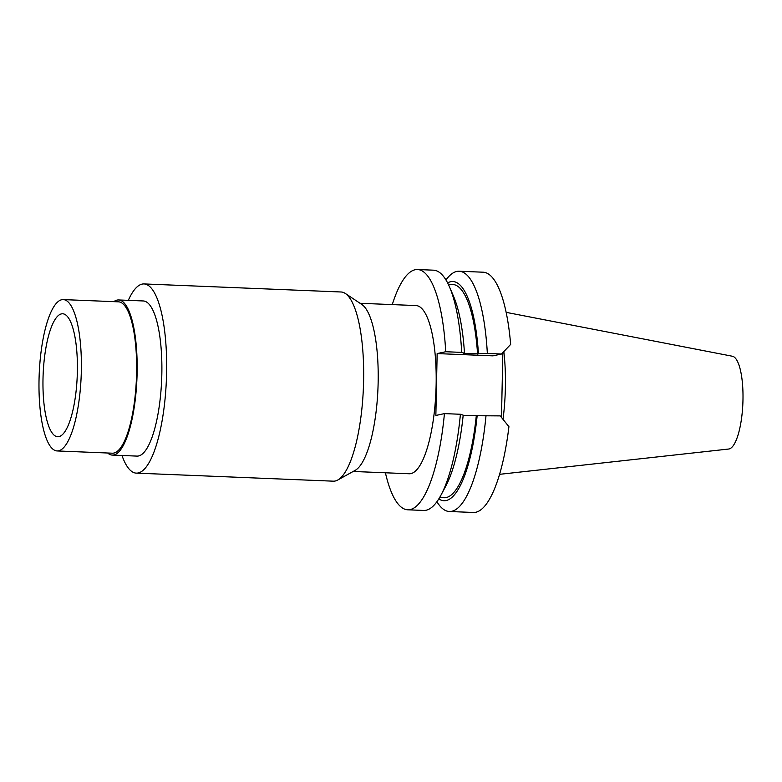 <?xml version="1.0" encoding="UTF-8"?>
<svg xmlns="http://www.w3.org/2000/svg" width="782" height="782" viewBox="0 0 782 782"><rect width="100%" height="100%" fill="white"/><g stroke="black" fill="none" stroke-linecap="round" stroke-linejoin="round"><path stroke-width="1.17" d="M499.551 474.332L728.648 449.034A46.47 12.883 -87.7 0 0 729.029 448.976A46.47 12.883 -87.7 0 0 742.9 402.466A46.47 12.883 -87.7 0 0 732.431 356.25L506.159 312.36M503.012 419.299A84.163 23.343 -87.7 0 0 503.833 351.607M501.487 417.422L502.846 352.643M501.526 354.021L510.656 344.412A120.233 33.343 -87.7 0 0 483.159 272.204L459.161 271.227A120.233 33.343 92.3 0 1 487.342 353.435L501.526 354.021L492.953 355.859L437.148 353.581L445.72 351.734A120.233 33.343 92.3 0 0 417.539 269.526A120.233 33.343 92.3 0 0 415.144 269.731A120.233 33.343 92.3 0 0 392.271 304.599M486.042 415.31A120.233 33.343 92.3 0 1 451.742 511.281A120.233 33.343 92.3 0 1 449.347 511.496L473.345 512.474A120.233 33.343 -87.7 0 0 475.739 512.269A120.233 33.343 -87.7 0 0 508.926 426.679L500.226 415.887L477.147 415.731A109.695 30.42 92.3 0 1 446.121 500.539A109.695 30.42 92.3 0 1 438.8 498.896M444.43 413.61L460.412 414.264L463.188 415.154A109.695 30.42 -87.7 0 1 445.769 486.101L441.019 495.035A120.233 33.343 -87.7 0 1 426.102 510.235A120.233 33.343 -87.7 0 1 423.707 510.451L407.725 509.796A120.233 33.343 92.3 0 0 410.12 509.581A120.233 33.343 92.3 0 0 444.43 413.61L435.857 415.457L437.148 353.581M407.725 509.796A120.233 33.343 92.3 0 1 385.409 472.778M353.171 471.468L409.191 473.755A84.163 23.343 -87.7 0 0 410.873 473.609A84.163 23.343 -87.7 0 0 436.063 387.608A84.163 23.343 -87.7 0 0 416.063 305.567L360.043 303.279M463.169 415.379L477.147 415.731M449.347 511.496A120.233 33.343 92.3 0 1 436.903 501.721M441.019 495.035A120.233 33.343 -87.7 0 0 460.412 414.264M439.601 497.567L444.059 497.743A106.714 29.589 -87.7 0 0 446.18 497.557A106.714 29.589 -87.7 0 0 476.277 415.916M445.965 279.956A120.233 33.343 92.3 0 1 456.766 271.432A120.233 33.343 92.3 0 1 459.161 271.227M447.617 282.918A109.695 30.42 92.3 0 1 450.706 281.706A109.695 30.42 92.3 0 1 478.447 353.855L463.618 353.474L464.488 353.288L461.703 352.389L445.72 351.734M478.447 353.855L487.342 353.435M461.703 352.389A120.233 33.343 -87.7 0 0 449.513 286.945A120.233 33.343 -87.7 0 0 433.521 270.181L417.539 269.526M477.577 354.041A106.714 29.589 -87.7 0 0 452.768 284.492L448.311 284.316M464.488 353.288A109.695 30.42 -87.7 0 0 453.521 296.241L449.513 286.945M345.351 293.485L361.919 304.53A84.163 23.343 92.3 0 1 377.97 388.243A84.163 23.343 92.3 0 1 355.145 470.373L337.736 480.031A94.671 26.256 -87.7 0 0 363.405 387.647A94.671 26.256 -87.7 0 0 345.351 293.485A94.671 26.256 -87.7 0 0 341.04 291.989L144.025 283.934A94.671 26.256 92.3 0 1 166.517 376.22A94.671 26.256 92.3 0 1 138.179 472.963A94.671 26.256 92.3 0 1 136.293 473.13A94.671 26.256 92.3 0 1 121.982 455.486M136.293 473.13L333.308 481.174A94.671 26.256 -87.7 0 0 335.195 481.008A94.671 26.256 -87.7 0 0 337.736 480.031M128.316 300.356A94.671 26.256 92.3 0 1 142.138 284.101A94.671 26.256 92.3 0 1 144.025 283.934M112.276 455.085L136.997 456.102A77.633 21.525 -87.7 0 0 138.541 455.965A77.633 21.525 -87.7 0 0 161.766 376.631A77.633 21.525 -87.7 0 0 143.331 300.962L118.61 299.956A77.633 21.525 92.3 0 1 137.046 375.624A77.633 21.525 92.3 0 1 113.82 454.958A77.633 21.525 92.3 0 1 112.276 455.085A77.633 21.525 92.3 0 1 107.633 453.003M113.81 301.657A77.633 21.525 92.3 0 1 117.065 300.093A77.633 21.525 92.3 0 1 118.61 299.956M57.096 450.94L112.354 453.198A75.737 21.006 -87.7 0 0 113.859 453.061A75.737 21.006 -87.7 0 0 136.527 375.673A75.737 21.006 -87.7 0 0 118.532 301.842L63.274 299.594A75.737 21.006 92.3 0 1 81.269 373.415A75.737 21.006 92.3 0 1 58.601 450.803A75.737 21.006 92.3 0 1 57.096 450.94A75.737 21.006 92.3 0 1 39.1 377.12A75.737 21.006 92.3 0 1 61.768 299.721A75.737 21.006 92.3 0 1 63.274 299.594M61.465 313.885A61.534 17.067 -87.7 0 0 43.02 378.019A61.534 17.067 -87.7 0 0 58.367 436.727A61.534 17.067 -87.7 0 0 58.894 436.639A61.534 17.067 -87.7 0 0 77.271 375.008A61.534 17.067 -87.7 0 0 63.381 313.856A61.534 17.067 -87.7 0 0 61.465 313.885"/></g></svg>
